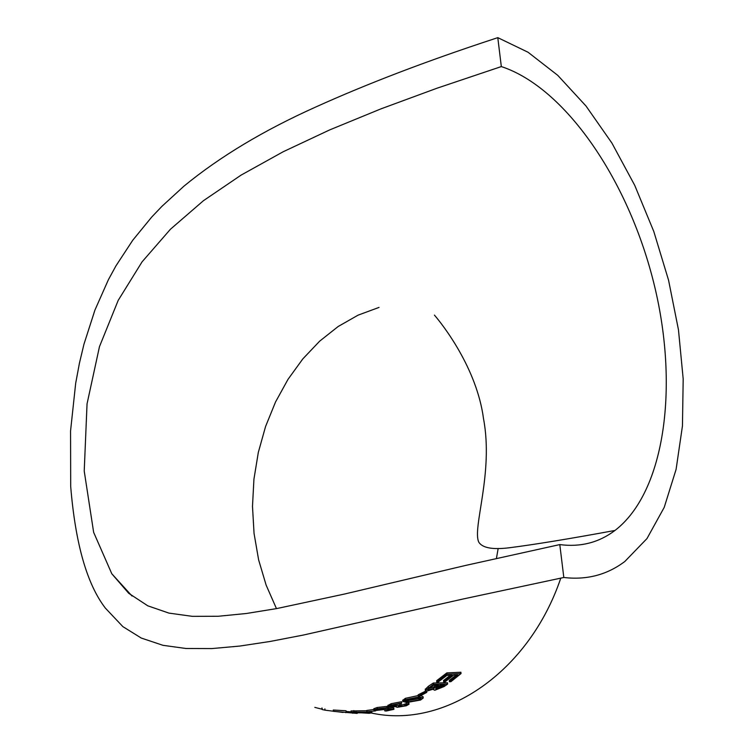 <?xml version="1.0" encoding="UTF-8"?>
<svg xmlns="http://www.w3.org/2000/svg" width="753" height="753" viewBox="0 0 753 753"><rect width="100%" height="100%" fill="white"/><g stroke="black" fill="none" stroke-linecap="round" stroke-linejoin="round"><path stroke-width="1.13" d="M494.203 38.836C426.951 60.918 367.511 83.621 315.874 106.954C263.757 130.316 219.782 156.718 183.958 186.151L161.886 206.369L151.654 217.128L132.782 240.198L115.962 265.847L108.376 279.749L94.925 310.104L83.931 344.309L79.451 363.087L75.686 383.249L70.556 430.961L70.697 486.532C75.404 543.685 86.972 584.215 105.382 608.132L122.871 626.628L141.253 638.045L162.94 645.312L185.991 648.493L211.857 648.578L239.84 646.055L270.101 641.462L303.13 635.099L463.039 599.011L563.818 577.485L559.799 544.588L465.467 565.465L344.375 594.07L276.615 608.593L246.269 613.507L218.125 616.274L192.335 616.34L168.945 613.111L147.786 605.817L128.678 593.26L111.811 573.786L93.636 532.305L84.223 471.058L87.047 403.853L99.471 346.644L118.193 300.381L142.082 261.837L170.46 229.223L203.47 200.674L241.129 175.091L283.147 151.767L329.673 129.911L380.896 108.884L436.891 88.252L501.329 66.575L497.789 37.65L494.203 38.836M560.797 578.097C529.143 671.827 445.145 729.252 371.427 713.035M497.789 37.65L528.051 52.249L557.766 75.356L586.003 106.013L611.925 143.098L634.751 185.389L653.82 231.548L668.56 280.201L678.472 329.852L683.187 378.985L682.444 426.019L676.1 469.354L664.212 507.39L646.968 538.583L624.811 561.503C607.022 574.868 586.691 580.187 563.818 577.485M373.959 709.486L366.739 710.465L366.862 711.783L375.531 710.907L366.862 711.783M387.033 707.707L377.272 708.837L373.996 709.919L375.869 710.465L388.36 709.072L391.136 709.552L384.811 710.917L386.28 711.02L393.913 709.326L388.633 708.404L385.272 709.448L376.321 709.787L387.033 707.707L386.901 706.389L377.14 707.509L373.883 708.733M385.056 708.149L379.004 708.884M388.604 707.105L387.023 707.613M393.913 709.326L393.781 708.008L388.915 707.161M401.735 703.038L391.296 705.043L387.993 706.634L389.527 707.218L396.426 706.493L396.04 706.888L397.217 707.302L406.338 705.759L409.039 704.206L408.182 703.584L404.85 705.693L398.883 706.794L398.271 706.549L401.293 705.128L390.148 706.37L392.746 705.119L401.735 703.038L401.594 701.721L391.165 703.716L387.88 705.486M401.293 705.128L401.161 703.801L399.683 703.735L391.918 705.401M406.46 703.575L400.69 705.345M407.354 702.53L406.385 702.897L406.526 704.215M409.02 704.008L408.747 702.54M418.207 695.565L405.406 698.313L402.704 700.384M423.186 697.758L423.082 696.704L420.739 695.65M456.177 675.027L449.296 680.401L449.437 681.729L450.878 681.71L461.043 673.559L447 674.217L436.768 682.058L438.218 682.011L446.821 675.45L452.242 675.187L443.658 681.841L445.098 681.813L453.683 675.121L457.993 674.97L449.437 681.729M450.35 675.272L443.517 680.514L443.658 681.841M461.043 673.559L460.902 672.241L446.858 672.881L436.627 680.731L436.768 682.058M447.63 684.082L433.493 684.345L425.389 690.435L426.744 691.113L433.897 688.957L433.53 689.654L434.801 690.266L444.082 686.538L447.63 684.082L447.489 682.755L433.351 683.009L428.41 686.256L425.276 689.362M425.84 691.009L418.131 694.821L418.273 696.149L419.732 696.167L426.791 692.346L425.332 692.336L418.273 696.149M366.758 710.747L351.067 710.945M371.869 712.762L371.756 711.481M346.154 712.093L346.032 710.776L333.259 710.013L333.381 711.321L357.204 713.42L333.381 711.321M351.162 711.896L346.098 711.453M501.329 66.575C564.364 87.263 627.24 177.877 653.303 281.038C679.498 384.049 665.661 491.549 614.985 530.451C598.889 542.593 580.497 547.309 559.799 544.588M276.464 608.622L266.12 585.072L258.618 559.846L254.053 533.435L252.49 506.383L253.93 479.209L258.317 452.421L265.564 426.527L275.523 402.008L288.013 379.333L302.8 358.927L319.62 341.203L338.163 326.501L358.089 315.149L379.023 307.412M446.858 672.881L447 674.217M438.933 686.021L440.034 685.277L444.552 685.23L436.411 689.249L435.648 688.807L438.933 686.021M438.575 685.296L433.916 688.261L428.391 690.134L427.619 689.692L433.314 685.409L438.575 685.296M433.351 683.009L433.493 684.345M428.41 686.256L428.551 687.593M442.453 685.249L442.34 686.745M442.199 685.418L436.307 687.922M436.269 687.95L436.411 689.249M437.418 685.315L437.493 686.03M436.392 685.343L433.775 686.934L433.916 688.261M433.775 686.934L428.297 688.807M428.25 688.844L428.391 690.134M426.669 691.113L426.791 692.346M425.191 691.009L425.332 692.336M420.56 700.045L423.205 698.031L419.223 696.902L405.547 699.641L402.827 701.467L406.695 702.511L420.56 700.045M408.361 701.843L405.067 701.005L406.959 699.697L417.576 697.711L420.946 698.577L419.054 700.026L408.361 701.843L408.22 700.525L405.829 700.271M419.148 696.158L419.223 696.902M405.406 698.313L405.547 699.641M405.368 700.601L405.453 701.448M420.23 697.946L418.913 698.699L419.054 700.026M418.913 698.699L408.22 700.525M391.165 703.716L391.296 705.043M408.079 702.54L408.182 703.584M404.719 704.375L404.85 705.693M398.817 706.126L398.883 706.794M399.683 703.735L399.815 705.062M390.976 705.777L391.071 706.728M377.14 707.509L377.272 708.837M384.717 709.947L384.811 710.917M388.501 707.086L388.633 708.404M385.141 708.14L385.272 709.448M377.507 709.232L377.592 710.164M375.483 710.437L375.531 710.907M373.921 709.486L374.043 710.804M367.831 712.131L351.19 712.197L369.186 713.298L371.869 712.846L367.803 711.858M356.8 712.809L353.468 712.272L355.378 712.056L369.572 712.856L356.8 712.809L356.724 712.009M353.816 710.597L353.948 711.914M367.577 712.423L367.643 713.176M352.752 712.573L352.818 713.289M345.768 712.244L345.815 712.715M343.048 712.442L325.014 710.164L322.246 709.571L322.133 708.272M324.891 708.855L325.014 710.164M321.955 707.942L322.077 709.241L314.82 707.378M498.166 548.476L496.434 558.415M434.415 315.102C442.745 324.741 476.865 368.311 483.52 418.715C493.864 473.439 471.858 528.775 478.88 542.32C482.626 547.958 492.613 549.784 508.849 547.817C533.576 544.711 568.948 538.922 614.985 530.451M111.811 573.777L132.039 596.037M425.389 690.435L425.247 689.099M433.521 689.654L433.474 689.164M402.817 701.467L402.686 700.139M387.993 706.634L387.861 705.307M373.996 709.919L373.874 708.601M351.19 712.197L351.067 710.888"/></g></svg>
